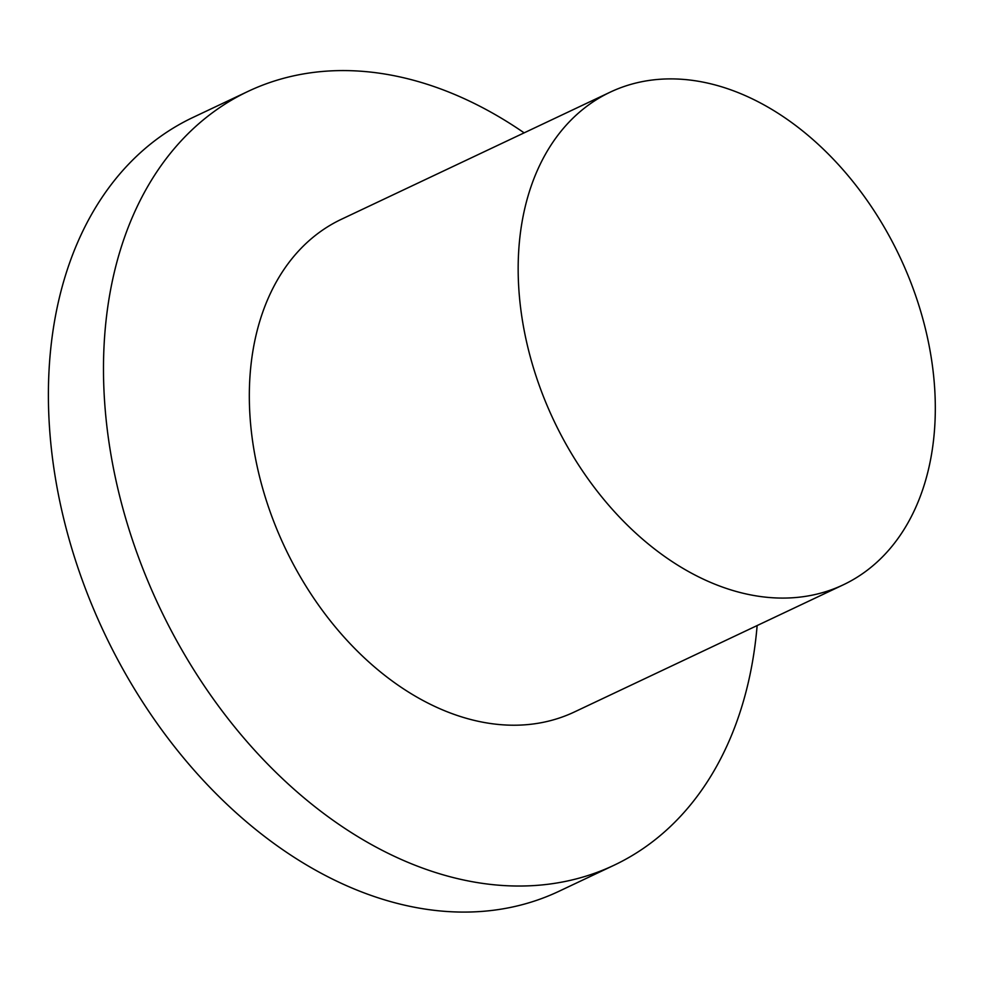 <?xml version="1.0" encoding="UTF-8"?>
<svg xmlns="http://www.w3.org/2000/svg" width="984" height="984" viewBox="0 0 984 984"><rect width="100%" height="100%" fill="white"/><g stroke="black" fill="none" stroke-linecap="round" stroke-linejoin="round"><path stroke-width="1.48" d="M524.14 132.852A428.015 300.6 64.7 0 0 248.103 91.364L193.024 117.416A428.015 300.6 64.7 0 0 49.2 422.714A428.015 300.6 64.7 0 0 558.973 891.283L614.065 865.231A428.015 300.6 64.7 0 0 757.139 625.553M248.103 91.364A428.015 300.6 64.7 0 0 104.292 396.663A428.015 300.6 64.7 0 0 614.065 865.231M610.24 92.139L341.411 219.272A272.507 191.376 64.7 0 0 249.838 413.637A272.507 191.376 64.7 0 0 574.398 711.973L843.239 584.84A272.507 191.376 64.7 0 0 934.8 390.463A272.507 191.376 64.7 0 0 610.24 92.139A272.507 191.376 64.7 0 0 518.679 286.516A272.507 191.376 64.7 0 0 843.239 584.84"/></g></svg>
